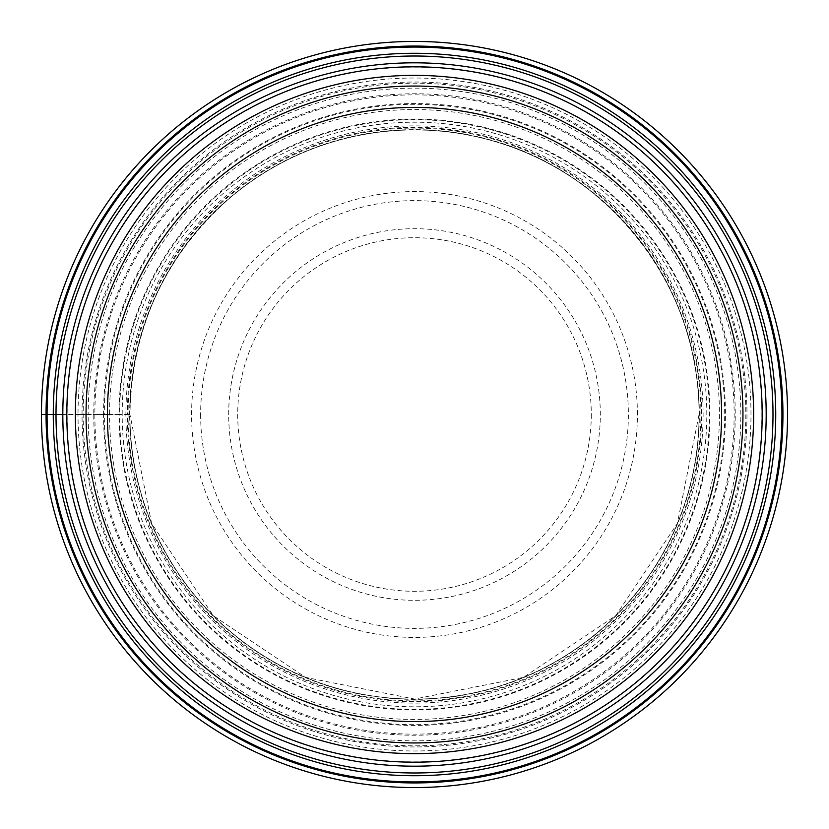 <?xml version="1.0" encoding="UTF-8"?>
<svg xmlns="http://www.w3.org/2000/svg" width="829" height="829" viewBox="0 0 829 829"><rect width="100%" height="100%" fill="white"/><g stroke="black" fill="none" stroke-linecap="round" stroke-linejoin="round"><path stroke-width="0.62" stroke-dasharray="4.14 3.11" d="M41.45 414.5A373.05 373.05 0 0 1 414.5 41.45A373.05 373.05 0 0 1 787.55 414.5A373.05 373.05 0 0 1 414.5 787.55A373.05 373.05 0 0 1 41.45 414.5A373.05 373.05 0 0 0 414.5 787.55A373.05 373.05 0 0 0 787.55 414.5A373.05 373.05 0 0 0 414.5 41.45A373.05 373.05 0 0 0 41.45 414.5L67.087 414.5A347.413 347.413 0 0 1 414.5 67.087A347.413 347.413 0 0 1 761.913 414.5A347.413 347.413 0 0 1 414.5 761.913A347.413 347.413 0 0 1 67.087 414.5L88.154 414.5A326.346 326.346 0 0 0 414.5 740.846A326.346 326.346 0 0 0 740.846 414.5A326.346 326.346 0 0 0 414.5 88.154A326.346 326.346 0 0 0 88.154 414.5L119.635 414.5A294.865 294.865 0 0 1 414.5 119.635A294.865 294.865 0 0 1 709.365 414.5A294.865 294.865 0 0 1 414.5 709.365A294.865 294.865 0 0 1 119.635 414.5L122.195 414.5A292.305 292.305 0 0 0 414.5 706.805A292.305 292.305 0 0 0 706.805 414.5A292.305 292.305 0 0 0 414.5 122.195A292.305 292.305 0 0 0 122.195 414.5L127.355 414.5A287.145 287.145 0 0 1 414.5 127.355A287.145 287.145 0 0 1 701.645 414.5A287.145 287.145 0 0 1 414.5 701.645A287.145 287.145 0 0 1 127.355 414.5L128.08 414.5A286.419 286.419 0 0 0 414.5 700.919A286.419 286.419 0 0 0 700.919 414.5A286.419 286.419 0 0 0 414.5 128.08A286.419 286.419 0 0 0 128.08 414.5L129.915 414.5A284.585 284.585 0 0 1 414.5 129.915A284.585 284.585 0 0 1 699.085 414.5A284.585 284.585 0 0 1 414.5 699.085A284.585 284.585 0 0 1 129.915 414.5A284.585 284.585 0 0 1 414.5 129.915A284.585 284.585 0 0 1 699.085 414.5A284.585 284.585 0 0 1 414.5 699.085A284.585 284.585 0 0 1 129.915 414.5A284.585 284.585 0 0 0 414.5 699.085A284.585 284.585 0 0 0 699.085 414.5A284.585 284.585 0 0 0 414.5 129.915A284.585 284.585 0 0 0 129.915 414.5L129.645 414.5A284.855 284.855 0 0 1 414.5 129.645A284.855 284.855 0 0 1 699.355 414.5A284.855 284.855 0 0 1 414.5 699.355A284.855 284.855 0 0 1 129.645 414.5L125.884 414.5A288.616 288.616 0 0 0 414.5 703.116A288.616 288.616 0 0 0 703.116 414.5A288.616 288.616 0 0 0 414.5 125.884A288.616 288.616 0 0 0 125.884 414.5L119.044 414.5A295.456 295.456 0 0 1 414.5 119.044A295.456 295.456 0 0 1 709.956 414.5A295.456 295.456 0 0 1 414.5 709.956A295.456 295.456 0 0 1 119.044 414.5L109.552 414.5A304.948 304.948 0 0 0 414.5 719.448A304.948 304.948 0 0 0 719.448 414.5A304.948 304.948 0 0 0 414.5 109.552A304.948 304.948 0 0 0 109.552 414.5L104.309 414.5A310.191 310.191 0 0 1 414.5 104.309A310.191 310.191 0 0 1 724.691 414.5A310.191 310.191 0 0 1 414.5 724.691A310.191 310.191 0 0 1 104.309 414.5L103.563 414.5A310.937 310.937 0 0 0 414.5 725.437A310.937 310.937 0 0 0 725.437 414.5A310.937 310.937 0 0 0 414.5 103.563A310.937 310.937 0 0 0 103.563 414.5L93.77 414.5A320.73 320.73 0 0 1 414.5 93.77A320.73 320.73 0 0 1 735.23 414.5A320.73 320.73 0 0 1 414.5 735.23A320.73 320.73 0 0 1 93.77 414.5L83.18 414.5A331.32 331.32 0 0 0 414.5 745.82A331.32 331.32 0 0 0 745.82 414.5A331.32 331.32 0 0 0 414.5 83.18A331.32 331.32 0 0 0 83.18 414.5L78.019 414.5A336.481 336.481 0 0 1 414.5 78.019A336.481 336.481 0 0 1 750.981 414.5A336.481 336.481 0 0 1 414.5 750.981A336.481 336.481 0 0 1 78.019 414.5L62.817 414.5A351.683 351.683 0 0 0 414.5 766.183A351.683 351.683 0 0 0 766.183 414.5A351.683 351.683 0 0 0 414.5 62.817A351.683 351.683 0 0 0 62.817 414.5M94.858 414.5A319.642 319.642 0 0 0 414.5 734.142A319.642 319.642 0 0 0 734.142 414.5A319.642 319.642 0 0 0 414.5 94.858A319.642 319.642 0 0 0 94.858 414.5M742.95 414.5A328.45 328.45 0 0 1 414.5 742.95A328.45 328.45 0 0 1 86.05 414.5A328.45 328.45 0 0 1 414.5 86.05A328.45 328.45 0 0 1 742.95 414.5A328.45 328.45 0 0 1 414.5 742.95A328.45 328.45 0 0 1 86.05 414.5A328.45 328.45 0 0 1 414.5 86.05A328.45 328.45 0 0 1 742.95 414.5A328.45 328.45 0 0 1 414.5 742.95A328.45 328.45 0 0 1 86.05 414.5A328.45 328.45 0 0 1 414.5 86.05A328.45 328.45 0 0 1 742.95 414.5A328.45 328.45 0 0 1 414.5 742.95A328.45 328.45 0 0 1 86.05 414.5A328.45 328.45 0 0 1 414.5 86.05A328.45 328.45 0 0 1 742.95 414.5A328.45 328.45 0 0 0 414.5 86.05A328.45 328.45 0 0 0 86.05 414.5M75.366 414.5A339.134 339.134 0 0 1 414.5 75.366A339.134 339.134 0 0 1 753.634 414.5A339.134 339.134 0 0 1 414.5 753.634A339.134 339.134 0 0 1 75.366 414.5M82.04 414.5A332.46 332.46 0 0 1 414.5 82.04A332.46 332.46 0 0 1 746.96 414.5A332.46 332.46 0 0 1 414.5 746.96A332.46 332.46 0 0 1 82.04 414.5A332.46 332.46 0 0 1 414.5 82.04A332.46 332.46 0 0 1 746.96 414.5A332.46 332.46 0 0 1 414.5 746.96A332.46 332.46 0 0 1 82.04 414.5M637.408 414.5A222.908 222.908 0 0 0 414.5 191.592A222.908 222.908 0 0 0 191.592 414.5A222.908 222.908 0 0 0 414.5 637.408A222.908 222.908 0 0 0 637.408 414.5M200.628 414.5A213.872 213.872 0 0 0 414.5 628.372A213.872 213.872 0 0 0 628.372 414.5A213.872 213.872 0 0 0 414.5 200.628A213.872 213.872 0 0 0 200.628 414.5M228.69 414.5A185.81 185.81 0 0 1 414.5 228.69A185.81 185.81 0 0 1 600.31 414.5A185.81 185.81 0 0 1 414.5 600.31A185.81 185.81 0 0 1 228.69 414.5M591.284 414.5A176.784 176.784 0 0 1 414.5 591.284A176.784 176.784 0 0 1 237.716 414.5A176.784 176.784 0 0 1 414.5 237.716A176.784 176.784 0 0 1 591.284 414.5M699.054 414.5C701.469 283.311 601.16 160.101 472.209 135.852C429.153 127.075 386.324 128.08 343.734 138.878C301.207 149.935 263.197 169.686 229.695 198.121C164.867 255.684 131.614 327.818 129.946 414.5L151.603 523.4L213.291 615.719L305.611 677.397L414.51 699.054L523.4 677.397L615.719 615.709L677.397 523.4L699.054 414.5"/><path stroke-width="1.24" d="M41.45 414.5A373.05 373.05 0 0 0 414.5 787.55A373.05 373.05 0 0 0 787.55 414.5A373.05 373.05 0 0 0 414.5 41.45A373.05 373.05 0 0 0 41.45 414.5L46.061 414.5A368.439 368.439 0 0 0 414.5 782.939A368.439 368.439 0 0 0 782.939 414.5A368.439 368.439 0 0 0 414.5 46.061A368.439 368.439 0 0 0 46.061 414.5L47.066 414.5A367.434 367.434 0 0 0 414.5 781.934A367.434 367.434 0 0 0 781.934 414.5A367.434 367.434 0 0 0 414.5 47.066A367.434 367.434 0 0 0 47.066 414.5L62.817 414.5A351.683 351.683 0 0 1 414.5 62.817A351.683 351.683 0 0 1 766.183 414.5A351.683 351.683 0 0 1 414.5 766.183A351.683 351.683 0 0 1 62.817 414.5A351.683 351.683 0 0 1 414.5 62.817A351.683 351.683 0 0 1 766.183 414.5M753.634 414.5A339.134 339.134 0 0 1 414.5 753.634A339.134 339.134 0 0 1 75.366 414.5A339.134 339.134 0 0 1 414.5 75.366A339.134 339.134 0 0 1 753.634 414.5M86.05 414.5A328.45 328.45 0 0 0 414.5 742.95A328.45 328.45 0 0 0 742.95 414.5A328.45 328.45 0 0 0 414.5 86.05A328.45 328.45 0 0 0 86.05 414.5M107.407 414.5A307.093 307.093 0 0 0 414.5 721.593A307.093 307.093 0 0 0 721.593 414.5A307.093 307.093 0 0 0 414.5 107.407A307.093 307.093 0 0 0 107.407 414.5M56.009 414.5A358.491 358.491 0 0 0 414.5 772.991A358.491 358.491 0 0 0 772.991 414.5A358.491 358.491 0 0 0 414.5 56.009A358.491 358.491 0 0 0 56.009 414.5M53.274 414.5A361.226 361.226 0 0 1 414.5 53.274A361.226 361.226 0 0 1 775.726 414.5A361.226 361.226 0 0 1 414.5 775.726A361.226 361.226 0 0 1 53.274 414.5M66.817 414.5A347.683 347.683 0 0 1 414.5 66.817A347.683 347.683 0 0 1 762.183 414.5A347.683 347.683 0 0 1 414.5 762.183A347.683 347.683 0 0 1 66.817 414.5"/></g></svg>
